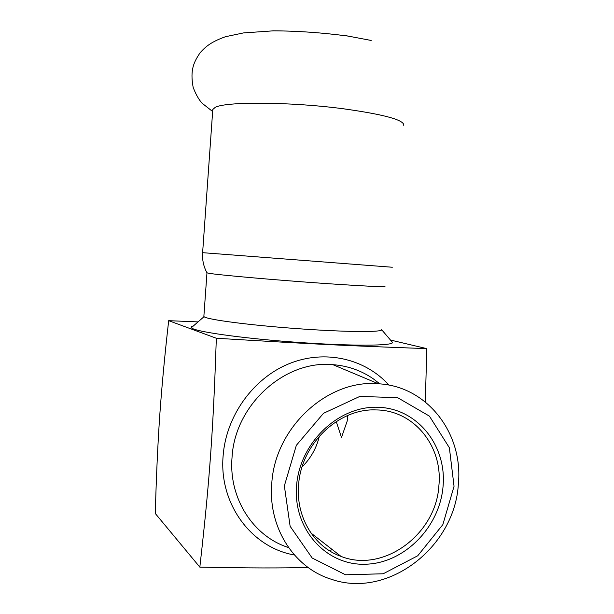 <?xml version="1.0" encoding="UTF-8"?>
<svg xmlns="http://www.w3.org/2000/svg" width="614" height="614" viewBox="0 0 614 614"><rect width="100%" height="100%" fill="white"/><g stroke="black" fill="none" stroke-linecap="round" stroke-linejoin="round"><path stroke-width="0.92" d="M302.111 466.886C310.807 458.251 316.563 447.997 319.38 436.109M336.226 421.565L341.507 437.437L347.225 420.981L347.624 415.908M438.895 485.567C442.978 446.432 414.036 410.198 376.282 409.937C338.882 407.972 300.914 443.953 298.588 485.198C295.802 517.072 314.076 546.982 341.062 556.414C383.781 573.407 436.301 533.988 438.895 485.567M346.488 35.781L371.178 40.463M212.728 110.305L212.789 109.476L215.13 107.45C224.931 101.456 289.831 101.724 343.026 108.732C384.848 114.549 405.094 120.198 403.774 125.67M392.3 267.243L202.62 252.676C202.175 259.093 203.311 265.194 206.035 270.966L206.972 272.808L209.09 273.307C217.909 274.942 275.348 280.045 324.468 283.445C365.361 286.224 385.538 287.175 385.001 286.293M203.894 316.064L204.063 316.671C206.511 319.503 248.616 325.105 296.815 328.605C345.03 332.136 382.821 332.397 381.632 329.687L392.415 342.305C394.341 345.943 351.668 346.273 296.409 342.267C241.164 338.299 193.456 331.399 191.361 327.699C190.8 327.001 191.484 326.41 193.402 325.927M391.824 341.614L392.415 342.305M332.281 549.799L328.981 550.436M288.565 547.565C253.283 536.467 228.585 498.322 232.031 457.537C234.74 404.772 284.95 359.858 332.872 364.662C347.831 365.814 361.331 370.549 373.373 378.876L379.843 383.888M308.182 567.513C279.416 568.111 251.51 568.173 199.834 567.136C205.498 517.126 208.192 487.693 210.571 455.365C212.866 422.931 214.493 392.53 216.328 338.253C320.554 344.531 342.128 345.521 426.791 348.629L425.325 401.94M454.053 486.28L442.84 524.632L417.735 555.777L383.182 573.775L345.536 574.788L312.181 558.019L290.13 526.282L284.359 485.874L296.339 445.334L323.471 413.329L359.789 396.437L397.611 397.657L429.416 416.123L449.364 447.729L454.053 486.28M458.336 484.277C463.601 433.76 427.474 386.191 378.431 383.788C328.029 378.953 274.803 427.306 271.764 483.702C267.973 527.441 294.137 567.996 331.43 579.294C388.232 599.072 454.836 546.897 458.336 484.277M443.07 486.257C439.862 527.065 404.342 563.437 365.292 564.235C326.211 565.671 292.985 529.153 296.57 485.904C299.571 442.656 338.767 405.624 377.994 407.274C417.282 408.279 446.831 445.449 443.07 486.257M198.038 321.905L168.681 320.677C164.736 355.291 161.751 387.02 159.724 415.847C157.752 444.759 156.271 477.308 155.288 513.496L199.834 567.136M426.791 348.629L390.481 340.041M216.328 338.253L168.681 320.677M388.984 385.132C365.038 358.522 324.821 349.174 289.025 363.726C253.267 378.247 225.983 415.954 223.105 456.018C218.929 503.994 251.602 547.65 294.428 555.002M311.006 533.082L341.062 556.414M212.644 111.518L202.075 103.206C198.782 99.591 195.812 94.318 193.157 87.388C189.88 69.512 193.978 62.152 199.819 53.149C205.659 46.288 211.838 41.591 225.445 36.725L243.397 32.933L273.307 30.838C297.437 30.938 322.266 32.68 347.793 36.049M203.863 316.425L206.972 272.808M202.62 252.676L212.789 109.476M204.063 316.671L191.361 327.699M379.866 383.896L373.373 378.876M378.431 383.788L332.872 364.662"/></g></svg>
